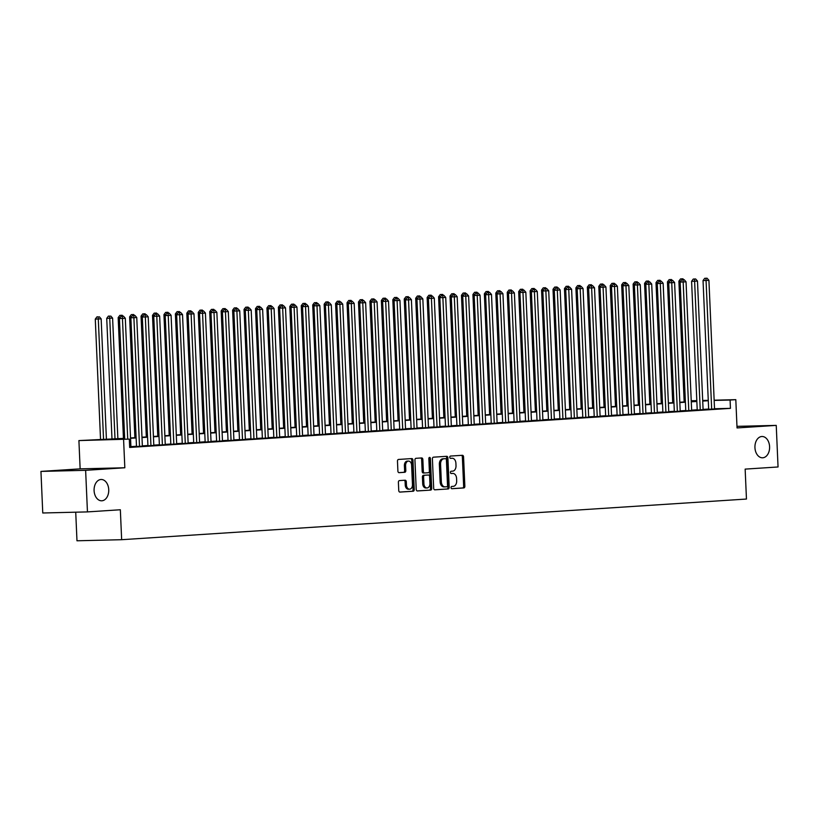 <?xml version="1.0" encoding="UTF-8"?>
<svg xmlns="http://www.w3.org/2000/svg" width="819" height="819" viewBox="0 0 819 819"><rect width="100%" height="100%" fill="white"/><g stroke="black" fill="none" stroke-linecap="round" stroke-linejoin="round"><path stroke-width="1.23" d="M451.034 487.633A1.147 0.788 88.6 0 0 451.863 488.718L463.8 487.94A1.638 1.126 88.6 0 0 464.854 486.24L463.564 456.848A1.638 1.126 88.6 0 0 462.407 455.292A1.638 1.126 88.6 0 0 462.377 455.292L450.44 456.07A1.147 0.788 88.6 0 0 450.542 458.353L452.088 458.251A5.231 3.604 88.6 0 1 452.18 458.251A5.231 3.604 88.6 0 1 455.907 463.247L456.009 465.694A5.231 3.604 88.6 0 1 452.651 471.15L451.105 471.253A1.147 0.788 88.6 0 0 451.197 473.536L452.743 473.433A5.231 3.604 88.6 0 1 452.846 473.433A5.231 3.604 88.6 0 1 456.572 478.429L456.674 480.876A5.231 3.604 88.6 0 1 453.306 486.332L451.76 486.435A1.147 0.788 88.6 0 0 451.034 487.633M108.732 489.67A10.657 7.34 88.6 0 0 101.157 479.484A10.657 7.34 88.6 0 0 94.093 490.622A10.657 7.34 88.6 0 0 101.669 500.798A10.657 7.34 88.6 0 0 108.732 489.67M769.594 446.672A10.657 7.34 88.6 0 0 762.008 436.496A10.657 7.34 88.6 0 0 754.944 447.624A10.657 7.34 88.6 0 0 762.53 457.801A10.657 7.34 88.6 0 0 769.594 446.672M399.437 480.589A1.638 1.126 88.6 0 0 398.392 482.289L398.751 490.54A1.638 1.126 88.6 0 0 399.907 492.096L413.196 491.236A1.638 1.126 88.6 0 0 414.25 489.527L412.971 460.145A1.638 1.126 88.6 0 0 411.803 458.579A1.638 1.126 88.6 0 0 411.773 458.579L398.515 459.449A1.638 1.126 88.6 0 0 397.471 461.148L397.901 471.109A1.638 1.126 88.6 0 0 399.068 472.676A1.638 1.126 88.6 0 0 399.099 472.665L404.77 472.297A1.638 1.126 88.6 0 0 405.814 470.597L405.6 465.653A4.371 3.01 88.6 0 1 408.507 461.087A4.371 3.01 88.6 0 1 411.609 465.264L412.459 484.613A4.371 3.01 88.6 0 1 409.561 489.178A4.371 3.01 88.6 0 1 406.449 485.002L406.306 481.777A1.638 1.126 88.6 0 0 405.149 480.221A1.638 1.126 88.6 0 0 405.118 480.221L399.437 480.589M87.449 511.906L42.762 512.991L40.95 471.406L85.626 470.321L87.449 511.906L120.342 509.756L121.652 539.701L746.457 499.047L745.147 469.113L778.05 466.973L776.238 425.389L737.039 427.938L735.81 399.662L730.087 400.041L730.446 408.353L129.668 447.44L129.31 439.117L78.911 440.581L124.662 438.339M85.626 470.321L124.826 467.772L123.587 439.496M433.681 488.267A1.638 1.126 88.6 0 0 434.848 489.823A1.638 1.126 88.6 0 0 434.879 489.823L448.126 488.963A1.638 1.126 88.6 0 0 449.181 487.254L447.901 457.872A1.638 1.126 88.6 0 0 446.734 456.306L433.456 457.176A1.638 1.126 88.6 0 0 432.401 458.875L433.681 488.267M430.661 490.1L417.414 490.96A1.638 1.126 88.6 0 1 417.383 490.96A1.638 1.126 88.6 0 1 416.216 489.404L414.936 460.012A1.638 1.126 88.6 0 1 415.98 458.312L421.652 457.944A1.638 1.126 88.6 0 1 421.693 457.934A1.638 1.126 88.6 0 1 422.85 459.5L423.372 471.416A1.638 1.126 88.6 0 0 424.539 472.983A1.638 1.126 88.6 0 0 424.57 472.972L428.327 472.737A1.638 1.126 88.6 0 0 429.381 471.027L428.839 458.62A1.147 0.788 88.6 0 1 430.415 458.517L431.715 488.39A1.638 1.126 88.6 0 1 430.661 490.1L417.137 490.929M776.238 425.389L736.967 426.351M708.66 409.295L714.537 408.947M697.215 410.032L703.091 409.695M685.779 410.78L691.656 410.442M674.334 411.527L680.21 411.189M662.888 412.274L668.765 411.926M651.443 413.011L657.319 412.674M639.997 413.759L645.874 413.421M628.562 414.506L634.438 414.158M617.116 415.243L622.993 414.905M605.671 415.991L611.547 415.653M594.225 416.738L600.102 416.4M582.78 417.485L588.656 417.137M571.345 418.222L577.221 417.885M559.899 418.97L565.775 418.632M548.454 419.717L554.33 419.369M537.008 420.454L542.884 420.116M525.573 421.201L531.449 420.864M514.127 421.949L520.004 421.611M502.682 422.696L508.558 422.348M491.236 423.433L497.113 423.095M479.791 424.181L485.667 423.843M468.355 424.928L474.232 424.58M456.91 425.665L462.786 425.327M445.464 426.412L451.341 426.075M434.019 427.16L439.895 426.822M422.573 427.907L428.45 427.559M411.138 428.644L417.014 428.306M399.692 429.391L405.569 429.054M388.247 430.139L394.123 429.791M376.801 430.886L382.678 430.538M365.366 431.623L371.242 431.285M353.921 432.371L359.797 432.033M342.475 433.118L348.351 432.77M331.03 433.855L336.906 433.517M319.584 434.602L325.46 434.265M308.149 435.35L314.025 435.012M296.703 436.097L302.58 435.749M285.258 436.834L291.134 436.496M273.812 437.581L279.688 437.244M262.367 438.329L268.243 437.981M250.931 439.066L256.808 438.728M239.486 439.813L245.362 439.475M228.04 440.561L233.917 440.223M216.595 441.308L222.471 440.96M205.159 442.045L211.036 441.707M193.714 442.792L199.59 442.455M182.268 443.54L188.145 443.192M170.823 444.277L176.699 443.939M159.377 445.024L165.254 444.686M147.942 445.771L153.818 445.434M136.497 446.519L142.373 446.171M730.446 408.353L714.526 408.742M708.65 409.039L703.081 409.398M697.204 409.776L691.635 410.145M685.759 410.524L680.19 410.882M674.324 411.271L668.754 411.629M662.878 412.008L657.309 412.377M651.433 412.756L645.863 413.124M639.987 413.503L634.418 413.861M628.552 414.25L622.983 414.609M617.106 414.987L611.537 415.356M605.661 415.735L600.092 416.093M594.215 416.482L588.646 416.84M582.77 417.219L577.2 417.588M571.334 417.966L565.765 418.335M559.889 418.714L554.32 419.072M548.443 419.461L542.874 419.819M536.998 420.198L531.429 420.567M525.552 420.946L519.983 421.304M514.117 421.693L508.548 422.051M502.671 422.44L497.102 422.799M491.226 423.177L485.657 423.546M479.78 423.925L474.211 424.283M468.345 424.672L462.776 425.03M456.9 425.409L451.33 425.778M445.454 426.156L439.885 426.525M434.009 426.904L428.439 427.262M422.563 427.651L416.994 428.009M411.128 428.388L405.559 428.757M399.682 429.136L394.113 429.494M388.237 429.883L382.668 430.241M376.791 430.62L371.222 430.989M365.346 431.367L359.776 431.736M353.91 432.115L348.341 432.473M342.465 432.862L336.896 433.22M331.019 433.599L325.45 433.968M319.574 434.346L314.005 434.705M308.139 435.094L302.569 435.452M296.693 435.831L291.124 436.199M285.247 436.578L279.678 436.947M273.802 437.326L268.233 437.684M262.356 438.073L256.787 438.431M250.921 438.81L245.352 439.179M239.476 439.557L233.906 439.916M228.03 440.305L222.461 440.663M216.585 441.042L211.015 441.41M205.139 441.789L199.57 442.158M193.704 442.536L188.135 442.895M182.258 443.284L176.689 443.642M170.813 444.021L165.243 444.389M159.367 444.768L153.798 445.126M147.922 445.516L142.363 445.874M136.486 446.263L130.917 446.621M130.927 446.918L129.658 447.082M75.727 512.182L76.976 540.786L121.652 539.701M124.826 467.772L80.139 468.857L40.95 471.406M80.139 468.857L78.911 440.581M124.672 438.687L111.2 439.568L129.31 439.117M708.292 400.716L702.722 401.085M696.846 401.464L691.277 401.822M685.401 402.211L679.831 402.569M673.955 402.948L668.386 403.317M662.51 403.695L656.94 404.064M651.074 404.443L645.505 404.801M639.629 405.19L634.06 405.548M628.183 405.927L622.614 406.296M616.738 406.674L611.169 407.033M605.292 407.422L599.733 407.78M593.857 408.159L588.288 408.527M582.411 408.906L576.842 409.275M570.966 409.654L565.397 410.012M559.52 410.401L553.951 410.759M548.085 411.138L542.516 411.507M536.64 411.885L531.07 412.244M525.194 412.633L519.625 412.991M513.748 413.37L508.179 413.738M502.303 414.117L496.734 414.486M490.868 414.864L485.298 415.223M479.422 415.612L473.853 415.97M467.977 416.349L462.407 416.717M456.531 417.096L450.962 417.455M445.086 417.844L439.516 418.202M433.65 418.581L428.081 418.949M422.205 419.328L416.636 419.697M410.759 420.075L405.19 420.434M399.314 420.823L393.744 421.181M387.878 421.56L382.309 421.928M376.433 422.307L370.864 422.665M364.987 423.054L359.418 423.413M353.542 423.802L347.973 424.16M342.096 424.539L336.527 424.907M330.661 425.286L325.092 425.645M319.215 426.034L313.646 426.392M307.77 426.771L302.201 427.139M296.324 427.518L290.755 427.887M284.879 428.265L279.31 428.624M273.444 429.013L267.874 429.371M261.998 429.75L256.429 430.118M250.553 430.497L244.983 430.855M239.107 431.244L233.538 431.603M227.672 431.982L222.103 432.35M216.226 432.729L210.657 433.097M204.781 433.476L199.212 433.835M193.335 434.224L187.766 434.582M181.89 434.961L176.32 435.329M170.454 435.708L164.885 436.066M159.009 436.455L153.44 436.814M147.563 437.192L141.994 437.561M136.118 437.94L130.549 438.308M730.087 400.041L714.168 400.43M691.226 400.757L696.805 400.614M702.692 400.471L708.271 400.337M714.158 400.194L735.81 399.662M702.702 400.737L703.521 400.686L702.702 400.706M696.815 400.849L691.236 400.982M130.538 437.96L136.108 437.602M141.984 437.213L147.553 436.855M153.419 436.476L158.988 436.107M164.865 435.728L170.434 435.37M176.31 434.981L181.879 434.623M187.756 434.244L193.325 433.875M199.201 433.497L204.77 433.128M210.637 432.749L216.206 432.391M222.082 432.002L227.651 431.644M233.528 431.265L239.097 430.896M244.973 430.518L250.542 430.159M256.408 429.77L261.978 429.412M267.854 429.023L273.423 428.665M279.299 428.286L284.869 427.917M290.745 427.538L296.314 427.18M302.191 426.791L307.76 426.433M313.626 426.054L319.195 425.685M325.071 425.307L330.641 424.938M336.517 424.559L342.086 424.201M347.962 423.812L353.532 423.454M359.408 423.075L364.977 422.706M370.843 422.328L376.412 421.969M382.289 421.58L387.858 421.222M393.734 420.843L399.303 420.475M405.18 420.096L410.749 419.727M416.615 419.348L422.184 418.99M428.061 418.601L433.63 418.243M439.506 417.864L445.075 417.495M450.952 417.117L456.521 416.758M462.397 416.369L467.966 416.011M473.832 415.632L479.402 415.264M485.278 414.885L490.847 414.516M496.723 414.138L502.293 413.779M508.169 413.39L513.738 413.032M519.615 412.653L525.184 412.285M531.05 411.906L536.619 411.547M542.495 411.158L548.065 410.8M553.941 410.421L559.51 410.053M565.386 409.674L570.956 409.305M576.822 408.927L582.391 408.568M588.267 408.179L593.836 407.821M599.713 407.442L605.282 407.074M611.158 406.695L616.727 406.337M622.604 405.948L628.173 405.589M634.039 405.2L639.608 404.842M645.485 404.463L651.054 404.095M656.93 403.716L662.499 403.357M668.376 402.968L673.945 402.61M679.821 402.231L685.39 401.863M691.256 401.484L696.826 401.115M451.74 473.464A5.231 3.604 88.6 0 0 451.638 473.464A5.231 3.604 88.6 0 0 451.535 473.464L452.743 473.433M450.972 473.505L451.535 473.464M451.074 458.282A5.231 3.604 88.6 0 0 450.972 458.282A5.231 3.604 88.6 0 0 450.88 458.282L452.088 458.251M450.307 458.323L450.88 458.282M451.638 488.687L462.592 487.97A1.638 1.126 88.6 0 0 463.646 486.271L462.356 456.879A1.638 1.126 88.6 0 0 461.445 455.354M434.602 489.793L446.918 488.994A1.638 1.126 88.6 0 0 447.973 487.285L446.693 457.903A1.638 1.126 88.6 0 0 445.771 456.367M446.795 486.762A1.147 0.788 88.6 0 0 447.532 485.565L446.406 459.766A1.147 0.788 88.6 0 0 445.567 458.681L443.939 458.783A5.231 3.604 88.6 0 0 440.571 464.24L441.349 481.869A5.231 3.604 88.6 0 0 445.065 486.865A5.231 3.604 88.6 0 0 445.167 486.865L446.795 486.762M444.41 458.701A1.147 0.788 88.6 0 0 444.359 458.701L442.731 458.814A5.231 3.604 88.6 0 0 439.363 464.271L440.571 464.24M444.963 486.865L443.959 486.895A5.231 3.604 88.6 0 1 443.857 486.895A5.231 3.604 88.6 0 1 440.141 481.9L439.363 464.271M424.508 472.983L423.362 473.003A1.638 1.126 88.6 0 1 423.331 473.003A1.638 1.126 88.6 0 1 422.164 471.447L421.642 459.531A1.638 1.126 88.6 0 0 420.72 458.005M429.453 490.131A1.638 1.126 88.6 0 0 430.507 488.421L429.207 458.548A1.147 0.788 88.6 0 0 429.002 457.852M423.914 483.783A4.371 3.01 88.6 0 0 427.027 487.96A4.371 3.01 88.6 0 0 429.924 483.394L429.627 476.576A1.638 1.126 88.6 0 0 428.46 475.02A1.638 1.126 88.6 0 0 428.429 475.02L424.662 475.266A1.638 1.126 88.6 0 0 423.618 476.965L423.914 483.783L422.706 483.814A4.371 3.01 88.6 0 0 425.819 487.991L427.027 487.96M422.706 483.814L422.409 476.996A1.638 1.126 88.6 0 1 423.454 475.296L427.221 475.051M409.561 489.178L408.353 489.209A4.371 3.01 88.6 0 1 405.241 485.032L405.098 481.807A1.638 1.126 88.6 0 0 404.176 480.282M408.507 461.087L407.299 461.117A4.371 3.01 88.6 0 0 404.391 465.683L405.6 465.653M398.822 472.635L403.562 472.328A1.638 1.126 88.6 0 0 404.617 470.628L404.391 465.683M399.672 492.065L411.988 491.267A1.638 1.126 88.6 0 0 413.042 489.557L411.762 460.176A1.638 1.126 88.6 0 0 410.841 458.64M680.855 281.091L678.89 281.142L684.162 401.945M682.913 278.798L680.558 278.9L682.913 278.798L683.722 279.709M685.779 410.862L680.159 282.043L681.828 279.801L684.172 279.699L681.828 279.801L681.766 278.869M678.89 281.142L680.558 278.9M711.68 409.213L706.06 280.477L708.916 280.293L714.537 409.029M708.66 409.377L703.04 280.559L706.06 280.477L705.917 278.286L707.063 278.214L704.709 278.317L705.917 278.286M704.709 278.317L703.04 280.559M708.916 280.293L707.063 278.214M669.42 281.838L667.444 281.89L672.716 402.692M671.467 279.545L669.113 279.648L671.467 279.545L672.276 280.456M674.334 411.609L668.713 282.79L670.382 280.548L672.737 280.446L670.382 280.548L670.321 279.617M667.444 281.89L669.113 279.648M657.974 282.586L655.999 282.637L661.281 403.429M660.022 280.293L657.677 280.395L660.022 280.293L660.841 281.193M662.888 412.356L657.268 283.528L658.937 281.296L661.291 281.183L658.937 281.296L658.875 280.364M655.999 282.637L657.677 280.395M646.529 283.333L644.563 283.374L649.836 404.176M648.576 281.03L646.232 281.132L648.576 281.03L649.395 281.941M647.501 282.033L647.44 281.112M644.563 283.374L646.232 281.132M635.083 284.07L633.118 284.121L638.39 404.924M637.141 281.777L634.786 281.879L637.141 281.777L637.95 282.688M640.008 413.841L634.377 285.022L636.046 282.78L638.4 282.678L636.046 282.78L635.994 281.849M633.118 284.121L634.786 281.879M700.235 409.961L694.614 281.224L697.481 281.04L703.101 409.776M697.225 410.114L691.594 281.296L694.614 281.224L694.471 279.033L695.618 278.951L693.263 279.054L694.471 279.033M693.263 279.054L691.594 281.296M697.481 281.04L695.618 278.951M688.789 410.708L683.169 281.971L686.035 281.787L691.656 410.524M683.036 279.77L683.169 281.971L680.159 282.043M686.035 281.787L684.172 279.699M677.354 411.455L671.734 282.709L674.59 282.524L680.21 411.261M671.59 280.518L671.734 282.709L668.713 282.79M674.59 282.524L672.737 280.446M665.908 412.192L660.288 283.456L663.144 283.272L668.765 412.008M660.145 281.265L660.288 283.456L657.268 283.528M663.144 283.272L661.291 281.183M623.648 284.817L621.672 284.869L626.944 405.671M625.696 282.524L623.341 282.627L625.696 282.524L626.504 283.435M628.562 414.588L622.942 285.77L624.61 283.528L626.955 283.425L624.61 283.528L624.549 282.596M621.672 284.869L623.341 282.627M654.463 412.94L648.843 284.203L651.699 284.019L657.329 412.756M651.453 413.093L645.822 284.275L648.843 284.203L648.699 282.002L649.846 281.931L647.491 282.033L648.699 282.002M647.491 282.033L645.822 284.275M651.699 284.019L649.846 281.931M612.202 285.565L610.227 285.606L615.499 406.408M614.25 283.261L611.895 283.374L614.25 283.261L615.059 284.173M617.116 415.325L611.496 286.507L613.165 284.265L615.519 284.162L613.165 284.265L613.103 283.343M610.227 285.606L611.895 283.374M643.017 413.687L637.397 284.951L640.263 284.756L645.884 413.503M637.254 282.75L637.397 284.951L634.377 285.022M640.263 284.756L638.4 282.678M600.757 286.302L598.791 286.353L604.064 407.156M602.804 284.009L600.46 284.111L602.804 284.009L603.623 284.92M605.671 416.072L600.051 287.254L601.719 285.012L604.074 284.91L601.719 285.012L601.668 284.08M598.791 286.353L600.46 284.111M631.582 414.434L625.951 285.688L628.818 285.503L634.438 414.24M625.818 283.497L625.951 285.688L622.942 285.77M628.818 285.503L626.955 283.425M589.311 287.049L587.346 287.1L592.618 407.903M591.369 284.756L589.015 284.858L591.369 284.756L592.178 285.667M594.236 416.82L588.605 288.001L590.274 285.759L592.628 285.657L590.274 285.759L590.223 284.828M587.346 287.1L589.015 284.858M620.137 415.172L614.516 286.435L617.372 286.251L622.993 414.987M614.373 284.244L614.516 286.435L611.496 286.507M617.372 286.251L615.519 284.162M577.866 287.797L575.9 287.848L581.173 408.64M579.924 285.503L577.569 285.606L579.924 285.503L580.732 286.415M582.79 417.567L577.16 288.738L578.838 286.507L581.183 286.394L578.838 286.507L578.777 285.575M575.9 287.848L577.569 285.606M608.691 415.919L603.071 287.182L605.927 286.998L611.547 415.735M602.927 284.981L603.071 287.182L600.051 287.254M605.927 286.998L604.074 284.91M566.431 288.544L564.455 288.585L569.727 409.387M568.478 286.24L566.124 286.343L568.478 286.24L569.287 287.152M571.345 418.304L565.724 289.486L567.393 287.244L569.737 287.141L567.393 287.244L567.332 286.322M564.455 288.585L566.124 286.343M597.246 416.666L591.625 287.919L594.492 287.735L600.112 416.472M591.482 285.729L591.625 287.919L588.605 288.001M594.492 287.735L592.628 285.657M554.985 289.281L553.009 289.332L558.292 410.135M557.033 286.988L554.678 287.09L557.033 286.988L557.841 287.899M559.899 419.052L554.279 290.233L555.947 287.991L558.302 287.889L555.947 287.991L555.886 287.059M553.009 289.332L554.678 287.09M585.8 417.403L580.18 288.667L583.046 288.483L588.666 417.219M580.036 286.476L580.18 288.667L577.16 288.738M583.046 288.483L581.183 286.394M543.54 290.028L541.574 290.08L546.846 410.882M545.587 287.735L543.243 287.838L545.587 287.735L546.406 288.646M548.454 419.799L542.833 290.98L544.502 288.738L546.857 288.636L544.502 288.738L544.451 287.807M541.574 290.08L543.243 287.838M574.365 418.151L568.744 289.414L571.601 289.23L577.221 417.966M568.601 287.213L568.744 289.414L565.724 289.486M571.601 289.23L569.737 287.141M562.919 418.898L557.299 290.161L560.155 289.967L565.775 418.714M557.155 287.96L557.299 290.161L554.279 290.233M560.155 289.967L558.302 287.889M551.474 419.645L545.853 290.899L548.71 290.714L554.33 419.451M545.71 288.708L545.853 290.899L542.833 290.98M548.71 290.714L546.857 288.636M532.094 290.776L530.128 290.817L535.401 411.619M534.152 288.472L531.797 288.585L534.152 288.472L534.961 289.383M537.018 420.536L531.388 291.718L533.056 289.476L535.411 289.373L533.056 289.476L533.005 288.554M530.128 290.817L531.797 288.585M520.649 291.513L518.683 291.564L523.955 412.366M522.706 289.22L520.352 289.322L522.706 289.22L523.515 290.131M525.573 421.283L519.942 292.465L521.621 290.223L523.965 290.121L521.621 290.223L521.56 289.291M518.683 291.564L520.352 289.322M509.213 292.26L507.237 292.311L512.51 413.114M511.261 289.967L508.906 290.069L511.261 289.967L512.07 290.878M514.127 422.031L508.507 293.212L510.176 290.97L512.53 290.868L510.176 290.97L510.114 290.039M507.237 292.311L508.906 290.069M540.028 420.382L534.408 291.646L537.274 291.462L542.895 420.198M534.264 289.455L534.408 291.646L531.388 291.718M537.274 291.462L535.411 289.373M497.768 293.007L495.792 293.059L501.074 413.851M499.815 290.714L497.471 290.817L499.815 290.714L500.634 291.625M502.682 422.778L497.061 293.949L498.73 291.718L501.085 291.605L498.73 291.718L498.669 290.786M495.792 293.059L497.471 290.817M528.583 421.13L522.962 292.393L525.829 292.209L531.449 420.946M522.829 290.192L522.962 292.393L519.942 292.465M525.829 292.209L523.965 290.121M486.322 293.755L484.357 293.796L489.629 414.598M488.37 291.451L486.025 291.554L488.37 291.451L489.189 292.363M491.246 423.515L485.616 294.697L487.285 292.455L489.639 292.352L487.285 292.455L487.233 291.533M484.357 293.796L486.025 291.554M517.147 421.877L511.527 293.141L514.383 292.946L520.004 421.693M511.384 290.94L511.527 293.141L508.507 293.212M514.383 292.946L512.53 290.868M474.877 294.492L472.911 294.543L478.183 415.346M476.934 292.199L474.58 292.301L476.934 292.199L477.743 293.11M479.801 424.262L474.17 295.444L475.839 293.202L478.194 293.1L475.839 293.202L475.788 292.27M472.911 294.543L474.58 292.301M505.702 422.614L500.081 293.878L502.938 293.693L508.558 422.43M499.938 291.687L500.081 293.878L497.061 293.949M502.938 293.693L501.085 291.605M463.441 295.239L461.466 295.29L466.738 416.093M465.489 292.946L463.134 293.048L465.489 292.946L466.298 293.857M468.355 425.01L462.735 296.191L464.404 293.949L466.748 293.847L464.404 293.949L464.342 293.018M461.466 295.29L463.134 293.048M494.256 423.362L488.636 294.625L491.492 294.441L497.123 423.177M488.493 292.424L488.636 294.625L485.616 294.697M491.492 294.441L489.639 292.352M451.996 295.987L450.02 296.028L455.292 416.83M454.043 293.693L451.689 293.796L454.043 293.693L454.852 294.594M456.91 425.747L451.289 296.928L452.958 294.686L455.313 294.584L452.958 294.686L452.897 293.765M450.02 296.028L451.689 293.796M482.811 424.109L477.19 295.372L480.057 295.188L485.677 423.925M477.047 293.171L477.19 295.372L474.17 295.444M480.057 295.188L478.194 293.1M440.55 296.724L438.585 296.775L443.857 417.577M442.598 294.43L440.253 294.533L442.598 294.43L443.417 295.342M445.464 426.494L439.844 297.676L441.513 295.434L443.867 295.331L441.513 295.434L441.461 294.502M438.585 296.775L440.253 294.533M471.365 424.856L465.745 296.109L468.611 295.925L474.232 424.662M465.612 293.919L465.745 296.109L462.735 296.191M468.611 295.925L466.748 293.847M429.105 297.471L427.139 297.522L432.412 418.325M431.163 295.178L428.808 295.28L431.163 295.178L431.971 296.089M434.029 427.242L428.398 298.423L430.067 296.181L432.422 296.079L430.067 296.181L430.016 295.249M427.139 297.522L428.808 295.28M459.93 425.593L454.31 296.857L457.166 296.673L462.786 425.409M454.166 294.666L454.31 296.857L451.289 296.928M457.166 296.673L455.313 294.584M417.659 298.218L415.694 298.27L420.966 419.072M419.717 295.925L417.362 296.028L419.717 295.925L420.526 296.836M422.584 427.989L416.953 299.16L418.622 296.928L420.976 296.826L418.622 296.928L418.57 295.997M415.694 298.27L417.362 296.028M406.224 298.966L404.248 299.007L409.52 419.809M408.272 296.662L405.917 296.775L408.272 296.662L409.08 297.573M411.138 428.726L405.518 299.908L407.186 297.666L409.531 297.563L407.186 297.666L407.125 296.744M404.248 299.007L405.917 296.775M394.778 299.703L392.803 299.754L398.085 420.556M396.826 297.41L394.471 297.512L396.826 297.41L397.635 298.321M399.692 429.473L394.072 300.655L395.741 298.413L398.095 298.311L395.741 298.413L395.679 297.481M392.803 299.754L394.471 297.512M448.484 426.341L442.864 297.604L445.72 297.42L451.341 426.156M442.721 295.403L442.864 297.604L439.844 297.676M445.72 297.42L443.867 295.331M437.039 427.088L431.418 298.351L434.285 298.157L439.905 426.904M431.275 296.15L431.418 298.351L428.398 298.423M434.285 298.157L432.422 296.079M425.593 427.825L419.973 299.089L422.839 298.904L428.46 427.641M419.83 296.898L419.973 299.089L416.953 299.16M422.839 298.904L420.976 296.826M383.333 300.45L381.367 300.501L386.64 421.304M385.38 298.157L383.036 298.259L385.38 298.157L386.199 299.068M388.247 430.221L382.627 301.402L384.295 299.16L386.65 299.058L384.295 299.16L384.244 298.229M381.367 300.501L383.036 298.259M414.158 428.572L408.538 299.836L411.394 299.652L417.014 428.388M408.394 297.635L408.538 299.836L405.518 299.908M411.394 299.652L409.531 297.563M371.887 301.197L369.922 301.249L375.194 422.041M373.945 298.904L371.591 299.007L373.945 298.904L374.754 299.805M376.812 430.958L371.181 302.139L372.85 299.908L375.204 299.795L372.85 299.908L372.799 298.976M369.922 301.249L371.591 299.007M402.713 429.32L397.092 300.583L399.948 300.399L405.569 429.136M396.949 298.382L397.092 300.583L394.072 300.655M399.948 300.399L398.095 298.311M360.442 301.945L358.476 301.986L363.749 422.788M362.5 299.641L360.145 299.744L362.5 299.641L363.308 300.553M365.366 431.705L359.736 302.887L361.414 300.645L363.759 300.542L361.414 300.645L361.353 299.723M358.476 301.986L360.145 299.744M391.267 430.067L385.647 301.32L388.503 301.136L394.123 429.873M385.503 299.13L385.647 301.32L382.627 301.402M388.503 301.136L386.65 299.058M349.007 302.682L347.031 302.733L352.303 423.536M351.054 300.389L348.699 300.491L351.054 300.389L351.863 301.3M353.921 432.452L348.3 303.634L349.969 301.392L352.324 301.29L349.969 301.392L349.908 300.46M347.031 302.733L348.699 300.491M379.821 430.804L374.201 302.068L377.068 301.883L382.688 430.62M374.058 299.877L374.201 302.068L371.181 302.139M377.068 301.883L375.204 299.795M337.561 303.429L335.585 303.48L340.868 424.283M339.609 301.136L337.264 301.238L339.609 301.136L340.428 302.047M342.475 433.2L336.855 304.381L338.523 302.139L340.878 302.037L338.523 302.139L338.462 301.208M335.585 303.48L337.264 301.238M326.116 304.177L324.15 304.218L329.422 425.02M328.163 301.873L325.819 301.986L328.163 301.873L328.982 302.784M331.04 433.937L325.409 305.118L327.078 302.876L329.433 302.774L327.078 302.876L327.027 301.955M324.15 304.218L325.819 301.986M314.67 304.914L312.704 304.965L317.977 425.767M316.728 302.62L314.373 302.723L316.728 302.62L317.537 303.532M319.594 434.684L313.964 305.866L315.632 303.624L317.987 303.521L315.632 303.624L315.581 302.692M312.704 304.965L314.373 302.723M368.376 431.552L362.756 302.815L365.622 302.631L371.242 431.367M362.622 300.614L362.756 302.815L359.736 302.887M365.622 302.631L363.759 300.542M356.941 432.299L351.32 303.562L354.177 303.368L359.797 432.115M351.177 301.361L351.32 303.562L348.3 303.634M354.177 303.368L352.324 301.29M345.495 433.036L339.875 304.299L342.731 304.115L348.351 432.852M339.731 302.109L339.875 304.299L336.855 304.381M342.731 304.115L340.878 302.037M303.235 305.661L301.259 305.712L306.531 426.515M305.282 303.368L302.928 303.47L305.282 303.368L306.091 304.279M308.149 435.432L302.528 306.613L304.197 304.371L306.541 304.269L304.197 304.371L304.136 303.439M301.259 305.712L302.928 303.47M334.05 433.783L328.429 305.047L331.286 304.863L336.916 433.599M328.286 302.856L328.429 305.047L325.409 305.118M331.286 304.863L329.433 302.774M291.789 306.408L289.813 306.46L295.086 427.252M293.837 304.115L291.482 304.218L293.837 304.115L294.645 305.016M296.703 436.179L291.083 307.35L292.752 305.118L295.106 305.006L292.752 305.118L292.69 304.187M289.813 306.46L291.482 304.218M322.604 434.531L316.984 305.794L319.85 305.61L325.471 434.346M316.84 303.593L316.984 305.794L313.964 305.866M319.85 305.61L317.987 303.521M280.344 307.156L278.368 307.197L283.65 427.999M282.391 304.852L280.047 304.955L282.391 304.852L283.21 305.763M285.258 436.916L279.637 308.098L281.306 305.856L283.661 305.753L281.306 305.856L281.255 304.934M278.368 307.197L280.047 304.955M311.159 435.278L305.538 306.531L308.405 306.347L314.025 435.084M305.405 304.34L305.538 306.531L302.528 306.613M308.405 306.347L306.541 304.269M268.898 307.893L266.933 307.944L272.205 428.746M270.956 305.6L268.601 305.702L270.956 305.6L271.765 306.511M273.822 437.663L268.192 308.845L269.861 306.603L272.215 306.501L269.861 306.603L269.809 305.671M266.933 307.944L268.601 305.702M299.723 436.015L294.103 307.279L296.959 307.094L302.58 435.831M293.96 305.088L294.103 307.279L291.083 307.35M296.959 307.094L295.106 305.006M257.453 308.64L255.487 308.691L260.759 429.494M259.51 306.347L257.156 306.449L259.51 306.347L260.319 307.258M258.425 307.35L258.364 306.419M255.487 308.691L257.156 306.449M288.278 436.762L282.657 308.026L285.514 307.842L291.134 436.578M282.514 305.825L282.657 308.026L279.637 308.098M285.514 307.842L283.661 305.753M246.017 309.387L244.042 309.428L249.314 430.231M248.065 307.084L245.71 307.197L248.065 307.084L248.874 307.995M250.931 439.148L245.311 310.329L246.98 308.087L249.324 307.985L246.98 308.087L246.918 307.166M244.042 309.428L245.71 307.197M276.832 437.51L271.212 308.773L274.078 308.579L279.699 437.326M271.069 306.572L271.212 308.773L268.192 308.845M274.078 308.579L272.215 306.501M234.572 310.125L232.596 310.176L237.879 430.978M236.619 307.831L234.265 307.934L236.619 307.831L237.428 308.743M239.486 439.895L233.865 311.077L235.534 308.835L237.889 308.732L235.534 308.835L235.473 307.903M232.596 310.176L234.265 307.934M265.387 438.257L259.766 309.51L262.633 309.326L268.253 438.063M262.377 438.411L256.746 309.592L259.766 309.51L259.623 307.32L260.77 307.248L258.415 307.35L259.623 307.32M258.415 307.35L256.746 309.592M262.633 309.326L260.77 307.248M223.126 310.872L221.161 310.923L226.433 431.726M225.174 308.579L222.829 308.681L225.174 308.579L225.993 309.49M228.04 440.642L222.42 311.824L224.089 309.582L226.443 309.48L224.089 309.582L224.037 308.65M221.161 310.923L222.829 308.681M253.951 438.994L248.331 310.258L251.187 310.073L256.808 438.81M248.188 308.067L248.331 310.258L245.311 310.329M251.187 310.073L249.324 307.985M211.681 311.619L209.715 311.67L214.987 432.463M213.739 309.326L211.384 309.428L213.739 309.326L214.547 310.237M216.605 441.39L210.974 312.561L212.643 310.329L214.998 310.217L212.643 310.329L212.592 309.398M209.715 311.67L211.384 309.428M242.506 439.742L236.886 311.005L239.742 310.821L245.362 439.557M236.742 308.804L236.886 311.005L233.865 311.077M239.742 310.821L237.889 308.732M200.235 312.367L198.27 312.408L203.542 433.21M202.293 310.063L199.938 310.166L202.293 310.063L203.102 310.974M205.159 442.127L199.529 313.308L201.208 311.066L203.552 310.964L201.208 311.066L201.146 310.145M198.27 312.408L199.938 310.166M231.06 440.489L225.44 311.752L228.296 311.558L233.917 440.294M225.297 309.551L225.44 311.752L222.42 311.824M228.296 311.558L226.443 309.48M188.8 313.104L186.824 313.155L192.096 433.957M190.847 310.81L188.493 310.913L190.847 310.81L191.656 311.722M193.714 442.874L188.094 314.056L189.762 311.814L192.117 311.711L189.762 311.814L189.701 310.882M186.824 313.155L188.493 310.913M219.615 441.226L213.994 312.489L216.861 312.305L222.481 441.042M213.851 310.299L213.994 312.489L210.974 312.561M216.861 312.305L214.998 310.217M177.354 313.851L175.379 313.902L180.661 434.705M179.402 311.558L177.058 311.66L179.402 311.558L180.221 312.469M182.268 443.622L176.648 314.803L178.317 312.561L180.671 312.459L178.317 312.561L178.255 311.629M175.379 313.902L177.058 311.66M208.169 441.973L202.549 313.237L205.415 313.053L211.036 441.789M202.416 311.036L202.549 313.237L199.529 313.308M205.415 313.053L203.552 310.964M165.909 314.598L163.943 314.639L169.216 435.442M167.956 312.295L165.612 312.408L167.956 312.295L168.775 313.206M170.833 444.359L165.203 315.54L166.871 313.298L169.226 313.196L166.871 313.298L166.82 312.377M163.943 314.639L165.612 312.408M196.734 442.721L191.114 313.984L193.97 313.79L199.59 442.536M190.97 311.783L191.114 313.984L188.094 314.056M193.97 313.79L192.117 311.711M154.463 315.335L152.498 315.387L157.77 436.189M156.521 313.042L154.167 313.145L156.521 313.042L157.33 313.953M155.436 314.046L155.375 313.114M152.498 315.387L154.167 313.145M185.289 443.468L179.668 314.721L182.524 314.537L188.145 443.274M179.525 312.53L179.668 314.721L176.648 314.803M182.524 314.537L180.671 312.459M143.028 316.083L141.052 316.134L146.325 436.936M145.076 313.79L142.721 313.892L145.076 313.79L145.884 314.701M147.942 445.853L142.322 317.035L143.99 314.793L146.335 314.691L143.99 314.793L143.929 313.861M141.052 316.134L142.721 313.892M173.843 444.205L168.223 315.469L171.079 315.284L176.699 444.021M168.079 313.278L168.223 315.469L165.203 315.54M171.079 315.284L169.226 313.196M131.583 316.83L129.607 316.881L134.879 437.674M133.63 314.537L131.275 314.639L133.63 314.537L134.439 315.448M136.497 446.601L130.876 317.772L132.545 315.54L134.9 315.428L132.545 315.54L132.483 314.609M129.607 316.881L131.275 314.639M162.397 444.952L156.777 316.216L159.644 316.032L165.264 444.768M159.388 445.106L153.757 316.288L156.777 316.216L156.634 314.015L157.78 313.943L155.426 314.046L156.634 314.015M155.426 314.046L153.757 316.288M159.644 316.032L157.78 313.943M120.137 317.577L118.161 317.618L123.444 438.421M122.185 315.274L119.84 315.376L122.185 315.274L123.004 316.185M124.703 439.23L119.431 318.519L121.099 316.277L123.454 316.175L121.099 316.277L121.048 315.356M118.161 317.618L119.84 315.376M150.952 445.7L145.332 316.963L148.198 316.769L153.818 445.516M145.198 314.762L145.332 316.963L142.322 317.035M148.198 316.769L146.335 314.691M117.875 438.789L112.602 318.11L106.726 318.366L111.998 439.168M109.603 316.093L108.395 316.124L109.603 316.093L109.746 318.294L115.008 438.974M110.749 316.021L112.602 318.11M106.726 318.366L108.395 316.124M139.517 446.437L133.896 317.7L136.753 317.516L142.373 446.253M133.753 315.51L133.896 317.7L130.876 317.772M136.753 317.516L134.9 315.428M106.429 439.527L101.157 318.847L95.28 319.113L100.553 439.823M98.157 316.84L96.949 316.871L98.157 316.84L98.3 319.041L103.563 439.711M99.304 316.769L101.157 318.847M95.28 319.113L96.949 316.871M127.723 439.158L122.451 318.448L125.307 318.263L130.927 447M122.307 316.247L122.451 318.448L119.431 318.519M125.307 318.263L123.454 316.175M462.356 456.879L463.564 456.848M463.646 486.271L464.854 486.24M462.592 487.97L463.8 487.94M446.693 457.903L447.901 457.872M447.973 487.285L449.181 487.254M446.918 488.994L448.126 488.963M442.731 458.814L443.939 458.783M440.141 481.9L441.349 481.869M421.642 459.531L422.85 459.5M422.164 471.447L423.372 471.416M429.207 458.548L430.415 458.517M430.507 488.421L431.715 488.39M423.454 475.296L424.662 475.266M422.409 476.996L423.618 476.965M405.098 481.807L406.306 481.777M405.241 485.032L406.449 485.002M404.617 470.628L405.814 470.597M403.562 472.328L404.77 472.297M411.762 460.176L412.971 460.145M413.042 489.557L414.25 489.527M411.988 491.267L413.196 491.236M451.638 473.464L452.846 473.433M450.972 458.282L452.18 458.251M443.857 486.895L445.065 486.865M423.331 473.003L424.539 472.983"/></g></svg>
